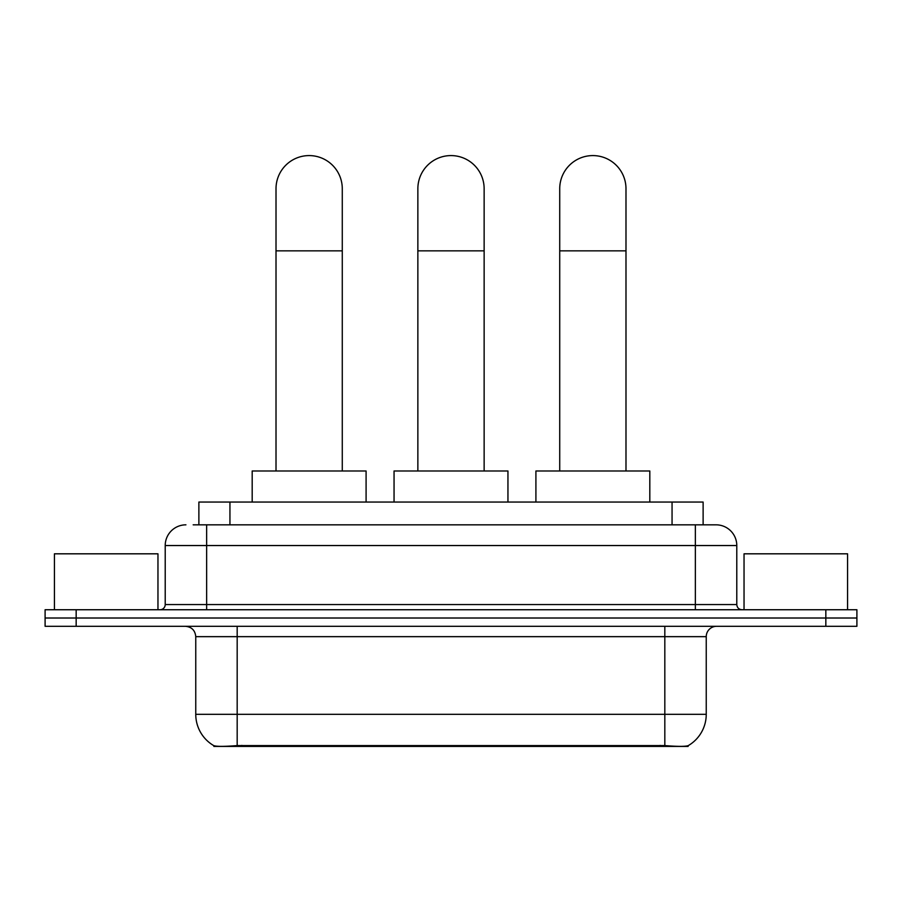 <?xml version="1.0" encoding="UTF-8"?>
<svg xmlns="http://www.w3.org/2000/svg" width="902" height="902" viewBox="0 0 902 902"><rect width="100%" height="100%" fill="white"/><g stroke="black" fill="none" stroke-linecap="round" stroke-linejoin="round"><path stroke-width="1.35" d="M198.88 524.829L198.88 502.053L703.12 502.053L703.12 524.829M688.125 745.683L688.125 746.416L213.875 746.416L213.875 745.683M195.757 714.316L237.181 714.316L237.181 636.654L195.757 636.654L195.757 714.316A36.238 36.238 0 0 0 213.673 745.582C216.356 746.619 224.192 746.619 237.181 745.582L664.819 745.582C677.797 746.619 685.633 746.619 688.327 745.582A36.238 36.238 0 0 0 706.243 714.316L706.243 636.654A10.35 10.35 0 0 1 716.594 626.304M76.163 609.741L856.9 609.741L856.9 618.017L45.1 618.017L45.1 626.304L76.163 626.304L76.163 618.017L45.1 618.017L45.1 609.741L76.163 609.741L76.163 618.017L856.9 618.017L856.9 626.304L76.163 626.304M193.648 524.829L708.825 524.829M193.175 524.829L206.637 524.829L206.637 545.541L165.213 545.541L165.213 604.554A5.175 5.175 0 0 1 160.037 609.741M185.925 524.829A20.712 20.712 0 0 0 165.213 545.541M716.075 524.829A20.712 20.712 0 0 1 736.787 545.541L695.363 545.541L695.363 524.829L715.76 524.829M736.787 545.541L736.787 604.554C737.092 607.7 738.817 609.425 741.963 609.741M856.9 609.741L856.9 618.017M157.963 609.741L157.963 553.817L54.424 553.817L54.424 609.741M847.576 609.741L847.576 553.817L744.037 553.817L744.037 609.741M276.012 470.979L276.012 188.721A33.137 33.137 0 0 1 309.138 155.584A33.137 33.137 0 0 1 342.275 188.721A33.137 33.137 0 0 0 309.138 155.584M342.275 470.979L342.275 188.721M366.088 502.053L366.088 470.979L252.188 470.979L252.188 502.053M417.863 470.979L417.863 188.721A33.137 33.137 0 0 1 451 155.584A33.137 33.137 0 0 1 484.137 188.721A33.137 33.137 0 0 0 451 155.584M484.137 470.979L484.137 188.721M507.95 502.053L507.95 470.979L394.05 470.979L394.05 502.053M559.725 470.979L559.725 188.721A33.137 33.137 0 0 1 592.862 155.584A33.137 33.137 0 0 1 625.988 188.721A33.137 33.137 0 0 0 592.862 155.584M625.988 470.979L625.988 188.721M649.812 502.053L649.812 470.979L535.912 470.979L535.912 502.053M660.163 746.416L660.163 745.402M241.837 746.416L241.837 745.402M229.942 524.829L229.942 502.053M672.058 524.829L672.058 502.053M664.819 626.304L664.819 636.654L237.181 636.654L237.181 626.304M706.243 636.654L664.819 636.654L664.819 714.316L706.243 714.316M664.819 745.582L664.819 714.316L237.181 714.316L237.181 745.582M825.837 626.304L825.837 609.741M206.637 609.741L206.637 604.554L736.787 604.554M165.213 604.554L206.637 604.554L206.637 545.541L695.363 545.541L695.363 609.741M276.012 250.846L342.275 250.846M417.863 250.846L484.137 250.846M559.725 250.846L625.988 250.846M195.757 636.654C195.148 630.374 191.698 626.913 185.406 626.304"/></g></svg>
